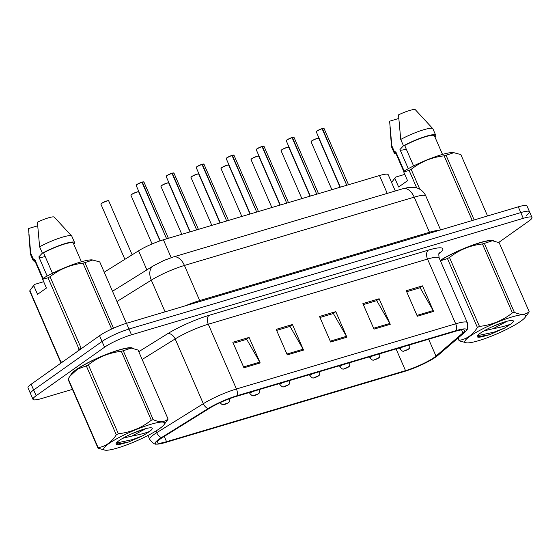<?xml version="1.0" encoding="UTF-8"?>
<svg xmlns="http://www.w3.org/2000/svg" width="560" height="560" viewBox="0 0 560 560"><rect width="100%" height="100%" fill="white"/><g stroke="black" fill="none" stroke-linecap="round" stroke-linejoin="round"><path stroke-width="0.84" d="M104.209 272.188L138.565 250.803A21.161 3.381 -23.5 0 1 163.408 239.778L379.484 175.546A21.161 3.381 -23.5 0 1 388.206 174.692L395.29 190.988M493.948 240.982A33.859 5.411 156.5 0 0 472.605 245.098A33.859 5.411 156.5 0 0 440.223 260.358A33.859 5.411 156.5 0 1 472.605 245.098A33.859 5.411 156.5 0 1 493.948 240.982M132.832 348.334A33.859 5.411 156.5 0 0 109.011 353.367A33.859 5.411 156.5 0 0 75.936 369.817A33.859 5.411 156.5 0 0 70.819 375.144A33.859 5.411 156.5 0 1 75.936 369.817A33.859 5.411 156.5 0 1 109.011 353.367A33.859 5.411 156.5 0 1 132.832 348.334M434.266 357.413A22.575 3.612 -23.5 0 1 405.524 370.657L166.551 441.693A22.575 3.612 -23.5 0 1 157.248 442.61A22.575 3.612 -23.5 0 1 162.855 437.276L209.482 408.261A22.575 3.612 -23.5 0 1 235.977 396.501L455.231 331.324A22.575 3.612 -23.5 0 1 464.534 330.414A22.575 3.612 -23.5 0 1 462.889 332.934L435.981 356.083A22.575 3.612 -23.5 0 1 434.266 357.413M435.946 356.909A24.766 3.962 156.5 0 0 437.829 355.46L464.73 332.304A24.766 3.962 156.5 0 0 466.109 330.904A24.766 3.962 156.5 0 0 456.337 330.54L237.083 395.717A24.766 3.962 156.5 0 0 208.019 408.618L161.392 437.633A24.766 3.962 156.5 0 0 156.534 444.094A24.766 3.962 156.5 0 0 165.445 442.477L404.418 371.441A24.766 3.962 156.5 0 0 435.946 356.909M526.351 215.334A21.161 3.381 156.5 0 0 529.501 211.729L527.002 205.975A21.161 3.381 156.5 0 0 518.28 206.836L126.497 323.302A21.161 3.381 156.5 0 0 99.554 335.713L31.15 384.244L33.649 389.991A21.161 3.381 156.5 0 0 30.499 393.596A21.161 3.381 156.5 0 1 33.649 389.991L102.053 341.46L33.649 389.991L36.148 395.738A21.161 3.381 156.5 0 0 32.998 399.343A21.161 3.381 156.5 0 0 41.72 398.489L72.45 389.354M126.497 323.302L128.996 329.049A21.161 3.381 156.5 0 0 102.053 341.46A21.161 3.381 156.5 0 1 128.996 329.049L520.779 212.583L128.996 329.049L131.495 334.796A21.161 3.381 156.5 0 0 104.552 347.214L36.148 395.738M529.501 211.729A21.161 3.381 156.5 0 0 520.779 212.583A21.161 3.381 156.5 0 1 529.501 211.729L532 217.476A21.161 3.381 156.5 0 0 523.278 218.33L131.495 334.796M498.659 242.494L528.85 221.081A21.161 3.381 156.5 0 0 532 217.476M243.936 367.794L232.827 342.251L249.081 337.414L260.19 362.964L243.936 367.794M373.989 329.133L362.88 303.59L379.134 298.753L390.243 324.303L373.989 329.133M417.34 316.246L406.231 290.703L422.485 285.866L433.594 311.416L417.34 316.246M287.287 354.907L276.178 329.364L292.432 324.527L303.541 350.077L287.287 354.907M330.638 342.02L319.529 316.477L335.783 311.64L346.892 337.19L330.638 342.02M335.783 311.64L332.976 313.635M319.977 317.499L333.382 313.516L346.465 336.329A5.642 3.374 73.4 0 1 346.892 337.19M292.432 324.527L289.625 326.522M276.626 330.386L290.031 326.403L303.114 349.216A5.642 3.374 73.4 0 1 303.541 350.077M422.485 285.866L419.671 287.861M406.679 291.725L420.084 287.742L433.167 310.555A5.642 3.374 73.4 0 1 433.594 311.416M379.134 298.753L376.32 300.748M363.328 304.612L376.733 300.629L389.816 323.442A5.642 3.374 73.4 0 1 390.243 324.303M249.081 337.414L246.274 339.409M233.275 343.273L246.687 339.29L259.763 362.103A5.642 3.374 73.4 0 1 260.19 362.964M31.15 384.244A21.161 3.381 156.5 0 0 28 387.849L32.998 399.343M404.985 350.875A3.528 1.988 -107.2 0 0 405.076 350.847A3.528 1.988 -107.2 0 0 405.419 350.672L407.61 349.657L404.894 350.462L405.3 350.707L406.896 349.776L405.419 350.672M405.3 350.707A3.528 2.226 74.1 0 1 404.88 350.903C403.214 350.441 403.949 353.045 400.008 348.971A5.292 0.847 -23.5 0 1 400.799 348.075A5.292 0.847 -23.5 0 1 402.745 346.927M323.848 128.394A4.095 0.651 -23.5 0 0 322.357 128.541L324.058 128.492A4.235 0.679 156.5 0 0 322.455 128.625L322.147 128.667M322.168 128.709A4.235 0.679 156.5 0 0 316.925 131.152A4.235 0.679 156.5 0 0 316.295 131.873L316.953 131.005A4.095 0.651 -23.5 0 1 322.049 128.632L346.766 185.276M322.455 128.625L346.591 184.87M374.962 359.793A3.528 1.988 -107.2 0 0 375.053 359.772A3.528 1.988 -107.2 0 0 375.403 359.597L377.587 358.575L374.878 359.387L375.284 359.632L376.88 358.701L375.403 359.597M375.284 359.632A3.528 2.226 74.1 0 1 374.864 359.828C373.191 359.366 373.933 361.97 369.992 357.896A5.292 0.847 -23.5 0 1 370.776 356.993A5.292 0.847 -23.5 0 1 372.729 355.852M344.946 368.718A3.528 1.988 -107.2 0 0 345.03 368.697A3.528 1.988 -107.2 0 0 345.38 368.522L347.564 367.5L344.855 368.305L345.261 368.557L346.857 367.626L345.38 368.522M345.261 368.557A3.528 2.226 74.1 0 1 344.841 368.753C343.168 368.291 343.91 370.895 339.969 366.821A5.292 0.847 -23.5 0 1 340.76 365.918A5.292 0.847 -23.5 0 1 342.706 364.777M314.923 377.643A3.528 1.988 -107.2 0 0 315.014 377.622A3.528 1.988 -107.2 0 0 315.357 377.44L317.548 376.425L314.839 377.23L315.245 377.475L316.841 376.551L315.357 377.44M315.245 377.475A3.528 2.226 74.1 0 1 314.818 377.678C313.152 377.216 313.887 379.82 309.953 375.746A5.292 0.847 -23.5 0 1 310.737 374.843A5.292 0.847 -23.5 0 1 312.683 373.702M284.9 386.568A3.528 1.988 -107.2 0 0 284.991 386.547A3.528 1.988 -107.2 0 0 285.341 386.365L287.525 385.35L284.816 386.155L285.222 386.4L286.818 385.476L285.341 386.365M285.222 386.4A3.528 2.226 74.1 0 1 284.802 386.603C283.129 386.141 283.871 388.745 279.93 384.671A5.292 0.847 -23.5 0 1 280.721 383.768A5.292 0.847 -23.5 0 1 282.667 382.627M293.832 137.319A4.095 0.651 -23.5 0 0 292.334 137.466L294.035 137.417A4.235 0.679 156.5 0 0 292.432 137.55L292.124 137.592M286.342 140.574A4.095 0.651 -23.5 0 1 286.958 139.916A4.095 0.651 -23.5 0 1 292.026 137.557L316.743 194.201M292.432 137.55L316.568 193.795M262.297 146.391L264.019 146.342A4.235 0.679 156.5 0 0 262.409 146.475L262.108 146.517M256.319 149.499A4.095 0.651 -23.5 0 1 256.935 148.841A4.095 0.651 -23.5 0 1 262.01 146.482L286.72 203.119M262.409 146.475L286.545 202.72M232.274 155.316L233.996 155.267A4.235 0.679 156.5 0 0 232.393 155.4L232.085 155.442M226.296 158.424A4.095 0.651 -23.5 0 1 226.919 157.759A4.095 0.651 -23.5 0 1 231.987 155.407L256.704 212.044M232.393 155.4L256.529 211.645M512.008 316.939A33.159 5.299 156.5 0 0 476.301 332.297A33.159 5.299 156.5 0 0 466.676 342.867A33.159 5.299 156.5 0 0 478.52 340.697A33.159 5.299 156.5 0 0 525.042 317.492A33.159 5.299 156.5 0 0 512.008 316.939M525.042 317.492L529.018 312.13A38.094 6.09 156.5 0 0 529.151 311.64L499.184 242.718L492.359 240.744L484.365 243.39L514.332 312.305A38.094 6.09 156.5 0 0 513.38 312.585A38.094 6.09 156.5 0 0 512.414 312.879L482.447 243.957C470.162 245.364 459.179 249.872 449.491 257.495A38.094 6.09 156.5 0 0 447.44 258.552L440.419 260.806M449.491 257.495L479.458 326.41C491.743 325.01 502.726 320.502 512.414 312.879M479.458 326.41A38.094 6.09 156.5 0 0 477.407 327.474L447.44 258.552M458.213 337.911L459.27 340.34C466.676 339.129 472.717 334.845 477.407 327.474M459.27 340.34A38.094 6.09 156.5 0 0 459.137 340.83L457.961 338.128M466.676 342.867L459.137 340.83M484.365 243.39A38.094 6.09 156.5 0 0 483.413 243.67A38.094 6.09 156.5 0 0 482.447 243.957M492.359 240.744L491.645 240.681A33.159 5.299 156.5 0 0 479.801 242.858A33.159 5.299 156.5 0 0 440.286 260.498M483.973 330.897L493.003 328.734L507.129 321.223M492.653 326.522L504.266 322.042M505.218 321.755A19.712 3.15 156.5 0 0 477.225 336.105A19.712 3.15 156.5 0 0 482.356 336.665L489.601 334.691L504.427 328.16L510.615 324.163A19.712 3.15 156.5 0 0 512.897 320.593A19.712 3.15 156.5 0 0 505.218 321.755M477.505 335.622L479.199 336.819L482.356 336.665M510.615 324.163C505.813 325.948 499.94 327.467 493.003 328.734M514.332 312.305C520.597 315.175 525.532 314.958 529.151 311.64M477.505 335.678L493.836 332.213L504.427 328.16M478.52 336.7L489.601 334.691M150.899 424.284A33.159 5.299 156.5 0 0 115.192 439.642A33.159 5.299 156.5 0 0 105.56 450.219A33.159 5.299 156.5 0 0 117.411 448.042A33.159 5.299 156.5 0 0 163.933 424.837A33.159 5.299 156.5 0 0 150.899 424.284M163.933 424.837L167.909 419.475A38.094 6.09 156.5 0 0 168.042 418.985L138.075 350.07L131.25 348.096L123.256 350.735L153.216 419.657A38.094 6.09 156.5 0 0 152.271 419.937A38.094 6.09 156.5 0 0 151.305 420.224L121.338 351.309C109.053 352.709 98.063 357.224 88.375 364.84A38.094 6.09 156.5 0 0 86.324 365.904L77.567 369.11L70.266 375.858L68.194 378.77A38.094 6.09 156.5 0 0 68.054 379.26L98.021 448.175A38.094 6.09 156.5 0 1 98.154 447.685C105.56 446.481 111.608 442.19 116.291 434.819L86.324 365.904M88.375 364.84L118.342 433.762C130.627 432.362 141.617 427.847 151.305 420.224M118.342 433.762A38.094 6.09 156.5 0 0 116.291 434.819M104.853 450.149L98.021 448.175M123.256 350.735A38.094 6.09 156.5 0 0 122.304 351.015A38.094 6.09 156.5 0 0 121.338 351.309M131.25 348.096L130.536 348.026A33.159 5.299 156.5 0 0 118.685 350.203A33.159 5.299 156.5 0 0 72.163 373.408L70.266 375.858M122.857 438.249L131.894 436.079L146.02 428.568M131.544 433.874L143.157 429.394M144.109 429.1A19.712 3.15 156.5 0 0 116.116 443.45A19.712 3.15 156.5 0 0 121.247 444.01L128.485 442.043L143.318 435.512L149.506 431.508A19.712 3.15 156.5 0 0 151.788 427.938A19.712 3.15 156.5 0 0 144.109 429.1M116.396 442.974L118.09 444.164L121.247 444.01M149.506 431.508C144.704 433.293 138.831 434.819 131.894 436.079M68.194 378.77L98.154 447.685M153.216 419.657C159.481 422.527 164.423 422.303 168.042 418.985M116.396 443.023L132.727 439.558L143.318 435.512M117.411 444.052L128.485 442.043M487.55 215.971L460.866 154.588L453.327 152.551A33.159 5.299 156.5 0 0 404.635 170.744L403.739 171.941L407.547 180.698L398.636 187.012L394.835 178.262L391.566 182.42M394.835 178.262L395.731 177.065A33.159 5.299 156.5 0 0 394.954 177.933L393.057 180.383M404.243 171.262L395.787 151.802A21.161 3.381 156.5 0 0 395.605 152.691L403.893 171.738M395.787 151.802L394.597 152.159A22.575 3.612 156.5 0 0 394.31 153.251A22.575 3.612 156.5 0 0 396.109 153.846M394.597 152.159L391.825 145.768A22.575 3.612 156.5 0 0 391.489 146.671A22.575 3.612 156.5 0 0 391.538 146.867L394.31 153.251M391.825 145.768L389.606 121.191L398.741 118.475M403.466 145.754L399.959 149.541L408.289 168.686M400.092 149.842A15.946 2.548 156.5 0 0 406.28 149.149M395.731 177.065L404.796 174.37M416.703 187.873L409.115 170.422L403.739 171.941M472.255 220.521L444.129 155.827C431.844 157.234 420.854 161.742 411.166 169.365L419.811 189.238M411.166 169.365A38.094 6.09 156.5 0 0 409.115 170.422M454.041 152.614L446.047 155.26L474.173 219.947M446.047 155.26A38.094 6.09 156.5 0 0 444.129 155.827M442.519 154.42L434.427 135.814A21.161 3.381 156.5 0 0 404.691 145.488L413.581 165.942M434.742 136.549L435.435 136.346A22.575 3.612 156.5 0 0 435.715 135.254A22.575 3.612 156.5 0 0 403.508 145.838L404.691 145.488M435.715 135.254L432.943 128.863A22.575 3.612 156.5 0 0 432.831 128.695A22.575 3.612 156.5 0 0 400.729 139.454L403.508 145.838M415.436 109.837A14.112 2.254 156.5 0 0 415.387 109.781A14.112 2.254 156.5 0 0 398.51 114.87L400.729 139.454M126.441 323.316L99.757 261.94L92.218 259.896A33.159 5.299 156.5 0 0 43.526 278.089L42.63 279.293L46.438 288.043L37.527 294.364L33.719 285.607L29.869 290.64L60.949 362.11L62.958 361.676M60.949 362.11A38.094 6.09 156.5 0 0 60.816 362.6L29.736 291.13A38.094 6.09 156.5 0 1 29.869 290.64M33.719 285.607L34.622 284.41A33.159 5.299 156.5 0 0 33.845 285.278L31.941 287.728M43.134 278.614L34.671 259.154A21.161 3.381 156.5 0 0 34.496 260.043L42.777 279.09M34.671 259.154L33.488 259.504A22.575 3.612 156.5 0 0 33.201 260.603A22.575 3.612 156.5 0 0 35 261.191M33.488 259.504L30.709 253.12A22.575 3.612 156.5 0 0 30.38 254.016A22.575 3.612 156.5 0 0 30.422 254.219L33.201 260.603M30.709 253.12L28.497 228.536L37.632 225.82M42.357 253.099L38.85 256.893L47.173 276.031M38.983 257.194A15.946 2.548 156.5 0 0 45.171 256.494M34.622 284.41L43.68 281.715M111.65 329.042L83.013 263.179C70.728 264.579 59.745 269.094 50.057 276.71L81.137 348.187A38.094 6.09 156.5 0 0 79.086 349.244L48.006 277.774L42.63 279.293M77.728 351.197L79.086 349.244M50.057 276.71A38.094 6.09 156.5 0 0 48.006 277.774M92.925 259.966L84.931 262.605L113.463 328.223M84.931 262.605A38.094 6.09 156.5 0 0 83.013 263.179M81.403 261.772L73.311 243.159A21.161 3.381 156.5 0 0 43.582 252.833L52.472 273.287M73.633 243.901L74.319 243.698A22.575 3.612 156.5 0 0 74.606 242.599A22.575 3.612 156.5 0 0 42.392 253.19L43.582 252.833M74.606 242.599L71.827 236.215A22.575 3.612 156.5 0 0 71.715 236.04A22.575 3.612 156.5 0 0 39.62 246.799L42.392 253.19M54.32 217.189A14.112 2.254 156.5 0 0 54.278 217.133A14.112 2.254 156.5 0 0 37.401 222.222L39.62 246.799M254.884 395.493A3.528 1.988 -107.2 0 0 254.975 395.472A3.528 1.988 -107.2 0 0 255.318 395.29L257.502 394.275L254.793 395.08L255.199 395.325L256.795 394.394L255.318 395.29M255.199 395.325A3.528 2.226 74.1 0 1 254.779 395.528C253.113 395.066 253.848 397.67 249.907 393.596A5.292 0.847 -23.5 0 1 250.698 392.693A5.292 0.847 -23.5 0 1 252.644 391.552M224.861 404.418A3.528 1.988 -107.2 0 0 224.952 404.39A3.528 1.988 -107.2 0 0 225.302 404.215L227.486 403.2L224.777 404.005L225.183 404.25L226.779 403.319L225.302 404.215M225.183 404.25A3.528 2.226 74.1 0 1 224.763 404.453C223.09 403.991 223.825 406.595 219.891 402.521M202.258 164.241L203.973 164.192A4.235 0.679 156.5 0 0 202.37 164.325L202.062 164.367M196.28 167.349A4.095 0.651 -23.5 0 1 196.896 166.684A4.095 0.651 -23.5 0 1 201.964 164.332L226.681 220.969M202.37 164.325L226.506 220.57M172.235 173.166L173.957 173.117A4.235 0.679 156.5 0 0 172.354 173.25L172.046 173.292M166.873 175.609A4.095 0.651 -23.5 0 1 171.948 173.25L196.665 229.894M172.354 173.25L196.49 229.488M142.219 182.091L143.934 182.042A4.235 0.679 156.5 0 0 142.331 182.168L142.023 182.217M136.857 184.534A4.095 0.651 -23.5 0 1 141.925 182.175L166.642 238.819M142.331 182.168L166.467 238.413M387.24 193.382L379.484 175.546M171.178 257.649L163.408 239.778M146.86 269.878L138.565 250.803M405.524 370.657L396.067 348.915M237.083 395.717A7.056 4.221 -106.6 0 0 236.439 388.99L455.693 323.813A7.056 4.221 73.4 0 1 456.337 330.54M208.019 408.618A7.056 4.725 -121.9 0 1 203.322 403.69A28.217 4.515 -23.5 0 1 236.439 388.99L208.285 324.233A28.217 4.515 156.5 0 0 175.161 338.933L142.163 359.471M428.323 250.145A7.056 4.221 73.4 0 0 427.532 259.056L455.693 323.813A28.217 4.515 -23.5 0 1 467.32 322.672L439.159 257.915A28.217 4.515 156.5 0 0 427.532 259.056L208.285 324.233A7.056 4.221 73.4 0 1 209.069 315.322L428.323 250.145A35.273 5.642 -23.5 0 1 440.286 252.651L438.9 253.841M161.392 437.633A7.056 4.725 -121.9 0 1 156.695 432.705L203.322 403.69L175.161 338.933A7.056 4.725 58.1 0 0 167.671 333.69A35.273 5.642 -23.5 0 1 209.069 315.322M156.534 444.094C154.805 444.591 152.523 443.016 149.688 439.362A28.217 4.515 -23.5 0 1 156.695 432.705L155.953 431.004M138.775 351.673L167.671 333.69M523.278 218.33L518.28 206.836M104.552 347.214L99.554 335.713M440.286 252.651A7.056 6.188 49.3 0 0 439.166 253.176M166.551 441.693L164.255 436.408M435.981 356.083L428.652 339.227M462.889 332.934L461.566 329.896M330.253 341.152L346.465 336.329M373.604 328.265L389.816 323.442M416.955 315.378L433.167 310.555M286.909 354.039L303.114 349.216M243.558 366.926L259.763 362.103M403.06 188.678A14.112 8.442 73.4 0 1 414.204 197.148L184.429 265.454A28.217 4.515 156.5 0 0 151.305 280.154A14.112 9.443 -121.9 0 1 153.286 265.881L163.681 260.547L173.278 256.984L403.06 188.678L409.094 187.334L415.849 187.635L417.627 188.195C421.407 189.693 424.144 192.297 425.831 196.007A28.217 4.515 156.5 0 0 414.204 197.148L429.478 232.274A28.217 4.515 -23.5 0 1 439.033 230.391M116.963 301.525L151.305 280.154L165.081 311.829M173.278 256.984A14.112 8.442 73.4 0 1 184.429 265.454L199.696 300.58L429.478 232.274A3.528 2.107 -106.6 0 0 429.926 233.1M185.472 305.767A28.217 4.515 -23.5 0 1 199.696 300.58A3.528 2.107 -106.6 0 0 200.151 301.406M311.724 140.896C320.691 136.332 318.5 138.922 318.829 138.39A4.235 0.679 156.5 0 0 315.938 138.95A4.235 0.679 156.5 0 0 311.696 141.043A4.235 0.679 156.5 0 0 311.066 141.764L311.724 140.896A4.095 0.651 -23.5 0 0 311.136 141.54M311.752 140.882A4.095 0.651 -23.5 0 1 315.742 138.901A4.095 0.651 -23.5 0 1 318.626 138.285M316.358 131.649A4.095 0.651 -23.5 0 1 316.932 131.026M288.813 147.315A4.235 0.679 156.5 0 0 285.915 147.875A4.235 0.679 156.5 0 0 281.68 149.968A4.235 0.679 156.5 0 0 281.05 150.689L281.708 149.821C290.668 145.257 288.477 147.847 288.813 147.315L310.058 196.182M281.729 149.807A4.095 0.651 -23.5 0 1 285.719 147.826A4.095 0.651 -23.5 0 1 288.603 147.21M281.113 150.465A4.095 0.651 -23.5 0 1 281.687 149.842M258.79 156.24A4.235 0.679 156.5 0 0 255.892 156.8A4.235 0.679 156.5 0 0 251.657 158.893A4.235 0.679 156.5 0 0 251.027 159.614L251.685 158.746C260.652 154.182 258.461 156.772 258.79 156.24L280.042 205.107M251.713 158.732A4.095 0.651 -23.5 0 1 255.703 156.751A4.095 0.651 -23.5 0 1 258.587 156.135M251.09 159.39A4.095 0.651 -23.5 0 1 251.664 158.767M221.662 167.671C230.629 163.107 228.438 165.69 228.774 165.165A4.235 0.679 156.5 0 0 225.876 165.725A4.235 0.679 156.5 0 0 221.641 167.818A4.235 0.679 156.5 0 0 221.004 168.539L221.662 167.671A4.095 0.651 -23.5 0 0 221.074 168.315M221.69 167.657A4.095 0.651 -23.5 0 1 225.68 165.669A4.095 0.651 -23.5 0 1 228.564 165.06M198.751 174.083A4.235 0.679 156.5 0 0 195.853 174.643A4.235 0.679 156.5 0 0 191.618 176.743A4.235 0.679 156.5 0 0 190.988 177.464L191.646 176.596C200.613 172.032 198.422 174.615 198.751 174.083L220.003 222.957M191.667 176.582A4.095 0.651 -23.5 0 1 195.657 174.594A4.095 0.651 -23.5 0 1 198.541 173.985M191.051 177.24A4.095 0.651 -23.5 0 1 191.625 176.617M292.152 137.634A4.235 0.679 156.5 0 0 286.902 140.077A4.235 0.679 156.5 0 0 286.272 140.798L286.93 139.93L292.04 137.55M262.129 146.559A4.235 0.679 156.5 0 0 256.886 148.995A4.235 0.679 156.5 0 0 256.256 149.716L256.907 148.848L262.024 146.475M262.318 146.391A4.095 0.651 -23.5 0 1 263.809 146.237M232.106 155.484A4.235 0.679 156.5 0 0 226.863 157.92A4.235 0.679 156.5 0 0 226.233 158.641L226.891 157.773L232.001 155.4M232.295 155.316A4.095 0.651 -23.5 0 1 233.793 155.162M168.728 183.008A4.235 0.679 156.5 0 0 165.837 183.568A4.235 0.679 156.5 0 0 161.595 185.668A4.235 0.679 156.5 0 0 160.965 186.389L161.623 185.514C170.59 180.957 168.399 183.54 168.728 183.008L189.98 231.882M161.651 185.507A4.095 0.651 -23.5 0 1 165.641 183.519A4.095 0.651 -23.5 0 1 168.525 182.91M161.035 186.165A4.095 0.651 -23.5 0 1 161.602 185.542M138.712 191.933A4.235 0.679 156.5 0 0 135.814 192.493A4.235 0.679 156.5 0 0 131.579 194.586A4.235 0.679 156.5 0 0 130.949 195.307L131.6 194.439C140.567 189.882 138.376 192.465 138.712 191.933L159.992 240.884M131.628 194.432A4.095 0.651 -23.5 0 1 135.618 192.444A4.095 0.651 -23.5 0 1 138.502 191.828M131.012 195.09A4.095 0.651 -23.5 0 1 131.579 194.46M108.689 200.858A4.235 0.679 156.5 0 0 105.791 201.418A4.235 0.679 156.5 0 0 101.556 203.511A4.235 0.679 156.5 0 0 100.926 204.232L101.584 203.364C110.551 198.8 108.36 201.39 108.689 200.858L132.146 254.8M101.612 203.35A4.095 0.651 -23.5 0 1 105.595 201.369A4.095 0.651 -23.5 0 1 108.486 200.753M100.989 204.015A4.095 0.651 -23.5 0 1 101.563 203.385M202.09 164.409A4.235 0.679 156.5 0 0 196.84 166.845A4.235 0.679 156.5 0 0 196.21 167.566L196.868 166.698L201.978 164.325M202.279 164.234A4.095 0.651 -23.5 0 1 203.77 164.087M172.067 173.334A4.235 0.679 156.5 0 0 166.824 175.77A4.235 0.679 156.5 0 0 166.194 176.491L166.852 175.623L171.962 173.243M166.257 176.267A4.095 0.651 -23.5 0 1 166.831 175.644M172.256 173.159A4.095 0.651 -23.5 0 1 173.747 173.012M142.044 182.259A4.235 0.679 156.5 0 0 136.801 184.695A4.235 0.679 156.5 0 0 136.171 185.416L136.829 184.548L141.939 182.168M136.234 185.192A4.095 0.651 -23.5 0 1 136.808 184.569M142.233 182.084A4.095 0.651 -23.5 0 1 143.731 181.937M466.109 330.904C467.649 329.98 468.055 327.236 467.32 322.672M149.688 439.362L147.994 435.47M439.159 257.915C438.655 254.506 438.732 252.798 439.39 252.791M425.831 196.007L440.587 229.929M112.504 291.256L153.286 265.881M318.829 138.39L340.081 187.257M409.717 344.757C410.081 349.818 408.975 347.949 408.261 349.335L405.076 350.847M399.539 347.879L400.008 348.971M311.066 141.764L331.905 189.693M316.295 131.873L340.347 187.18M324.058 128.492L348.516 184.751M316.953 131.005L322.063 128.625M379.694 353.675C380.058 358.743 378.952 356.867 378.238 358.26L375.053 359.772M369.516 356.804L369.992 357.896M281.05 150.689L301.889 198.618M349.678 362.6C350.042 367.668 348.929 365.792 348.215 367.185L345.03 368.697M339.493 365.729L339.969 366.821M251.027 159.614L271.866 207.536M228.774 165.165L250.019 214.032M319.655 371.525C320.019 376.586 318.913 374.717 318.199 376.11L315.014 377.622M309.477 374.654L309.953 375.746M221.004 168.539L241.843 216.461M289.632 380.45C289.996 385.511 288.89 383.642 288.176 385.035L284.991 386.547M279.454 383.579L279.93 384.671M190.988 177.464L211.827 225.386M286.272 140.798L310.324 196.105M294.035 137.417L318.5 193.676M256.256 149.716L280.301 205.03M264.019 146.342L288.477 202.601M226.233 158.641L250.285 213.955M233.996 155.267L258.461 211.526M105.56 450.219L104.853 450.156M390.005 127.008L391.489 146.671M415.387 109.781L432.831 128.695M28.896 234.36L30.38 254.016M54.278 217.133L71.715 236.04M259.616 389.375C259.98 394.436 258.874 392.567 258.16 393.96L254.975 395.472M249.438 392.504L249.907 393.596M160.965 186.389L181.804 234.311M229.593 398.3C229.957 403.361 228.851 401.492 228.137 402.885L224.952 404.39M130.949 195.307L152.096 243.95M100.926 204.232L124.88 259.322M196.21 167.566L220.262 222.88M203.973 164.192L228.438 220.451M166.194 176.491L190.239 231.805M173.957 173.117L198.415 229.376M136.171 185.416L160.251 240.793M143.934 182.042L168.399 238.301"/></g></svg>
